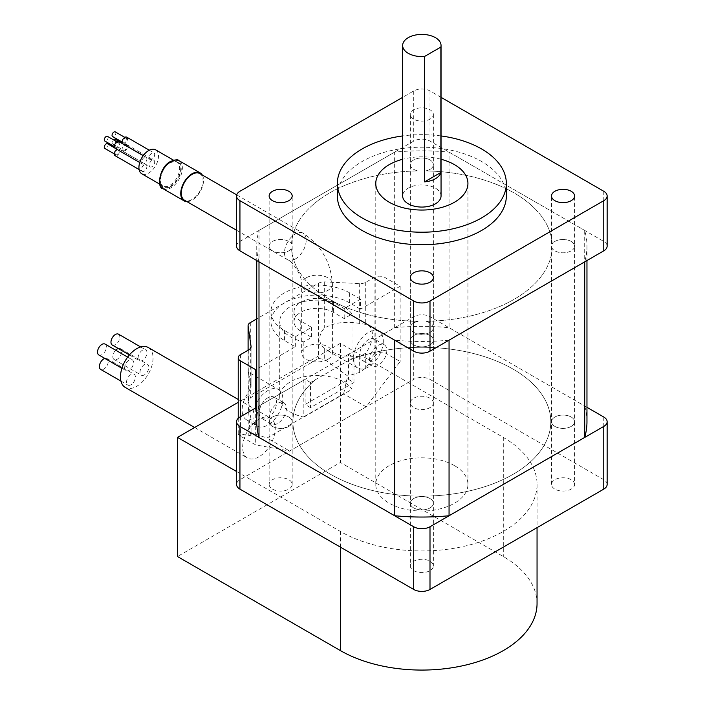 <?xml version="1.0" encoding="UTF-8"?>
<svg xmlns="http://www.w3.org/2000/svg" width="705" height="705" viewBox="0 0 705 705"><rect width="100%" height="100%" fill="white"/><g stroke="black" fill="none" stroke-linecap="round" stroke-linejoin="round"><path stroke-width="0.53" stroke-dasharray="3.52 2.64" d="M353.972 382.533L310.526 407.613L310.526 382.533L349.125 360.246A128.944 74.448 0 0 1 513.029 369.085A128.944 74.448 0 0 1 550.799 421.722L550.799 421.722A128.944 74.448 0 0 1 471.196 490.495A128.944 74.448 0 0 1 330.68 474.359A128.944 74.448 0 0 1 292.91 421.722L292.91 421.722A128.944 74.448 0 0 1 315.382 379.731L315.382 379.739A128.944 74.448 0 0 0 292.91 421.722A128.944 74.448 0 0 0 330.68 474.368A128.944 74.448 0 0 0 471.196 490.504A128.944 74.448 0 0 0 550.799 421.722A128.944 74.448 0 0 0 513.029 369.085A128.944 74.448 0 0 0 349.125 360.246L353.972 357.453L353.972 382.533L348.543 379.396L305.098 404.476L305.098 379.405L256.743 407.323M433.372 402.907A11.518 6.653 0 0 0 429.997 398.21A11.518 6.653 0 0 0 417.448 396.765A11.518 6.653 0 0 0 410.336 402.907A11.518 6.653 0 0 0 413.712 407.613A11.518 6.653 0 0 0 426.261 409.05A11.518 6.653 0 0 0 433.372 402.907L433.372 340.207A11.518 6.653 180 0 1 426.261 346.349A11.518 6.653 180 0 1 413.712 344.904A11.518 6.653 180 0 1 410.336 340.207A11.518 6.653 180 0 1 417.448 334.064A11.518 6.653 180 0 1 429.997 335.51A11.518 6.653 180 0 1 433.372 340.207A11.518 6.653 180 0 1 426.261 346.358A11.518 6.653 180 0 1 413.712 344.912A11.518 6.653 180 0 1 410.336 340.207A11.518 6.653 180 0 1 417.448 334.055A11.518 6.653 180 0 1 429.997 335.501A11.518 6.653 180 0 1 433.372 340.207L433.372 164.635A11.518 6.653 0 0 1 425.644 170.91A130.363 75.268 180 0 1 514.033 192.914A130.363 75.268 180 0 1 552.165 243.956L552.165 243.956A11.518 6.653 0 0 1 571.191 241.436A11.518 6.653 0 0 1 574.566 246.142A11.518 6.653 0 0 0 571.191 241.445A11.518 6.653 0 0 0 552.165 243.956A130.363 75.268 180 0 0 514.033 192.923A130.363 75.268 180 0 0 425.644 170.91L425.644 170.91A11.518 6.653 0 0 0 433.372 164.635A11.518 6.653 0 0 0 429.997 159.929A11.518 6.653 0 0 0 417.448 158.484A11.518 6.653 0 0 0 410.336 164.635A11.518 6.653 0 0 0 413.712 169.332A11.518 6.653 0 0 0 418.065 170.91L418.065 170.91A11.518 6.653 0 0 1 413.712 169.332A11.518 6.653 0 0 1 410.336 164.626L410.336 114.466A11.518 6.653 0 0 0 413.712 119.171A11.518 6.653 0 0 0 426.261 120.608A11.518 6.653 0 0 0 433.372 114.466A11.518 6.653 0 0 0 429.997 109.769A11.518 6.653 0 0 0 417.448 108.323A11.518 6.653 0 0 0 410.336 114.466M441.048 159.26A46.081 26.605 0 0 0 402.652 159.26M454.434 465.608A46.081 26.605 0 0 0 404.221 459.845A46.081 26.605 0 0 0 375.774 484.423A46.081 26.605 0 0 0 389.275 503.238A46.081 26.605 0 0 0 439.488 509.001A46.081 26.605 0 0 0 467.935 484.423A46.081 26.605 0 0 0 454.434 465.608M506.331 195.981A84.477 48.768 0 0 0 481.586 161.498A84.477 48.768 0 0 0 389.521 150.923A84.477 48.768 0 0 0 337.378 195.981M433.372 114.466L433.372 164.626A11.518 6.653 0 0 0 429.997 159.92A11.518 6.653 0 0 0 417.448 158.484A11.518 6.653 0 0 0 410.336 164.626L410.336 402.907M269.143 484.423A11.518 6.653 0 0 0 272.518 489.129A11.518 6.653 0 0 0 285.076 490.565A11.518 6.653 0 0 0 292.187 484.423A11.518 6.653 0 0 0 288.812 479.717A11.518 6.653 0 0 0 276.254 478.281A11.518 6.653 0 0 0 269.143 484.423L269.143 421.722A11.518 6.653 180 0 1 276.254 415.58A11.518 6.653 180 0 1 288.812 417.025A11.518 6.653 180 0 1 292.187 421.722A11.518 6.653 180 0 1 285.076 427.864A11.518 6.653 180 0 1 272.518 426.419A11.518 6.653 180 0 1 269.143 421.722A11.518 6.653 180 0 1 276.254 415.571A11.518 6.653 180 0 1 288.812 417.016A11.518 6.653 180 0 1 292.187 421.722A11.518 6.653 180 0 1 285.076 427.873A11.518 6.653 180 0 1 272.518 426.428A11.518 6.653 180 0 1 269.143 421.722L269.143 246.142A11.518 6.653 0 0 1 276.254 239.991A11.518 6.653 0 0 1 288.812 241.436A11.518 6.653 0 0 1 291.544 243.956L291.544 243.956A11.518 6.653 0 0 0 288.812 241.445A11.518 6.653 0 0 0 276.254 240A11.518 6.653 0 0 0 269.143 246.142A11.518 6.653 0 0 0 272.518 250.848A11.518 6.653 0 0 0 291.544 248.327L291.544 248.336A11.518 6.653 0 0 1 272.518 250.848A11.518 6.653 0 0 1 269.143 246.142L269.143 195.981M410.336 565.939A11.518 6.653 0 0 0 413.712 570.645A11.518 6.653 0 0 0 426.261 572.081A11.518 6.653 0 0 0 433.372 565.939A11.518 6.653 0 0 0 429.997 561.233A11.518 6.653 0 0 0 417.448 559.796A11.518 6.653 0 0 0 410.336 565.939L410.336 503.238A11.518 6.653 180 0 1 417.448 497.096A11.518 6.653 180 0 1 429.997 498.541A11.518 6.653 180 0 1 433.372 503.238A11.518 6.653 180 0 1 426.261 509.389A11.518 6.653 180 0 1 413.712 507.944A11.518 6.653 180 0 1 410.336 503.238A11.518 6.653 180 0 1 417.448 497.087A11.518 6.653 180 0 1 429.997 498.532A11.518 6.653 180 0 1 433.372 503.238A11.518 6.653 180 0 1 426.261 509.38A11.518 6.653 180 0 1 413.712 507.935A11.518 6.653 180 0 1 410.336 503.238L410.336 327.658A11.518 6.653 0 0 1 418.065 321.374L418.065 321.374A11.518 6.653 0 0 0 410.336 327.658A11.518 6.653 0 0 0 413.712 332.363A11.518 6.653 0 0 0 426.261 333.809A11.518 6.653 0 0 0 433.372 327.658A11.518 6.653 0 0 0 429.997 322.961A11.518 6.653 0 0 0 425.644 321.383L425.644 321.383A11.518 6.653 0 0 1 429.997 322.952A11.518 6.653 0 0 1 433.372 327.658L433.372 277.497M410.336 277.497L410.336 327.658A11.518 6.653 0 0 0 413.712 332.355A11.518 6.653 0 0 0 426.261 333.8A11.518 6.653 0 0 0 433.372 327.658L433.372 565.939M574.566 484.423A11.518 6.653 0 0 0 571.191 479.717A11.518 6.653 0 0 0 558.633 478.281A11.518 6.653 0 0 0 551.522 484.423A11.518 6.653 0 0 0 554.897 489.129A11.518 6.653 0 0 0 567.454 490.565A11.518 6.653 0 0 0 574.566 484.423L574.566 421.722A11.518 6.653 180 0 1 567.454 427.873A11.518 6.653 180 0 1 554.897 426.428A11.518 6.653 180 0 1 551.522 421.722A11.518 6.653 180 0 1 558.633 415.58A11.518 6.653 180 0 1 571.191 417.025A11.518 6.653 180 0 1 574.566 421.722A11.518 6.653 180 0 1 567.454 427.864A11.518 6.653 180 0 1 554.897 426.419A11.518 6.653 180 0 1 551.522 421.722A11.518 6.653 180 0 1 558.633 415.571A11.518 6.653 180 0 1 571.191 417.016A11.518 6.653 180 0 1 574.566 421.722L574.566 246.142A11.518 6.653 0 0 1 567.454 252.284A11.518 6.653 0 0 1 554.897 250.839A11.518 6.653 0 0 1 552.165 248.327L552.165 248.327A11.518 6.653 0 0 0 554.897 250.848A11.518 6.653 0 0 0 567.454 252.293A11.518 6.653 0 0 0 574.566 246.142L574.566 195.981M586.965 407.323L429.997 316.695A11.518 6.653 0 0 0 413.712 316.695L348.543 354.315L348.543 379.396M607.146 484.423A11.518 6.653 0 0 0 603.771 479.717L429.997 379.396A11.518 6.653 0 0 0 413.712 379.396L239.938 479.717A11.518 6.653 0 0 0 236.563 484.423M310.526 382.533L305.098 379.405M310.526 407.613L305.098 404.476M348.543 354.315L353.972 357.453M236.563 246.142A11.518 6.653 180 0 1 239.938 241.436L413.712 141.115A11.518 6.653 180 0 1 429.997 141.115L603.771 241.436A11.518 6.653 180 0 1 607.146 246.142M441.048 97.334L429.997 90.954A11.518 6.653 0 0 0 413.712 90.954L402.652 97.334M258.991 261.846A165.111 95.325 180 0 1 256.743 246.142A165.111 95.325 180 0 1 258.999 230.438L258.999 406.01L394.65 327.693L394.65 152.121A165.111 95.325 180 0 1 449.059 152.121L449.059 327.693L584.709 406.01L584.709 230.438A165.111 95.325 180 0 1 586.965 246.142A165.111 95.325 180 0 1 584.709 261.846M258.999 230.438L394.65 152.121M449.059 152.121L584.709 230.438M441.048 135.942A84.477 48.768 0 0 0 402.652 135.942M256.743 421.722A165.111 95.325 180 0 1 258.999 406.01M394.65 327.693A165.111 95.325 180 0 1 449.059 327.693M584.709 406.01A165.111 95.325 180 0 1 586.965 421.722M449.05 340.171A165.111 95.325 180 0 1 394.659 340.171M291.544 243.956A130.363 75.268 180 0 1 418.065 170.91A130.363 75.268 180 0 0 291.544 243.956M418.065 321.374A130.363 75.268 180 0 1 291.544 248.327A130.363 75.268 180 0 0 418.065 321.383M552.165 248.327A130.363 75.268 180 0 1 425.644 321.374A130.363 75.268 180 0 0 552.165 248.336M441.048 195.981A19.202 11.086 0 0 0 435.426 188.147A19.202 11.086 0 0 0 414.505 185.741A19.202 11.086 0 0 0 402.652 195.981M351.971 314.077A37.339 21.555 0 0 0 343.45 306.464A37.339 21.555 0 0 0 302.753 301.784A37.339 21.555 0 0 0 279.709 321.709A37.339 21.555 0 0 0 290.645 336.955A37.339 21.555 0 0 0 303.837 341.872L311.619 337.378L300.753 331.112A23.036 13.298 180 0 1 294.011 321.709A23.036 13.298 180 0 1 308.226 309.416A23.036 13.298 180 0 1 333.342 312.297L344.199 318.572L351.971 314.077L351.971 389.327A37.339 21.555 0 0 0 343.45 381.705A37.339 21.555 0 0 0 302.753 377.034A37.339 21.555 0 0 0 279.709 396.95A37.339 21.555 0 0 0 290.645 412.196A37.339 21.555 0 0 0 303.837 417.113L303.837 341.872M278.457 389.477A21.115 12.197 -60 0 1 282.837 399.145A21.115 12.197 -60 0 1 273.619 420.4A21.115 12.197 -60 0 1 257.343 426.058A21.115 12.197 -60 0 1 252.972 416.391A21.115 12.197 -60 0 1 262.189 395.135A21.115 12.197 -60 0 1 278.457 389.477L248.363 372.099L249.297 379.783L248.107 392.888C248.883 404.088 249.861 412.901 251.042 419.325L251.068 435.258L248.821 435.487L240.475 433.98L238.228 434.209L240.475 436.139L255.686 444.917L289.623 451.033L366.186 406.829L400.132 361.524L384.93 352.747C381.308 351.319 377.686 352.685 374.064 356.862L365.728 367.992L359.656 372.416L347.688 375.985L324.67 359.524L318.598 358.431L250.328 397.849L248.107 403.727L250.037 432.368L251.042 435.126L251.042 419.325L248.821 420.638A21.115 12.197 -60 0 1 246.486 419.783A21.115 12.197 -60 0 1 242.106 410.116A21.115 12.197 -60 0 1 248.821 391.848L251.042 386.146C249.861 376.329 248.883 371.676 248.107 372.196L248.081 350.235M248.081 392.024L248.107 403.727L248.081 392.024M359.656 356.624L342.718 355.919L327.702 350.676L324.67 348.684C321.295 346.058 319.7 342.833 319.885 339.026C319.7 334.769 321.295 331.094 324.67 327.992C333.923 322.582 345.582 321.066 359.656 323.445L365.728 324.353A21.115 12.197 -60 0 1 368.063 325.208A21.115 12.197 -60 0 1 372.434 334.875A21.115 12.197 -60 0 1 365.728 353.143L359.656 356.624L359.656 372.416M383.3 341.141A21.115 12.197 -60 0 1 374.082 362.396A21.115 12.197 -60 0 1 357.805 368.054A21.115 12.197 -60 0 1 353.434 358.387A21.115 12.197 -60 0 1 362.652 337.131A21.115 12.197 -60 0 1 378.92 331.473A21.115 12.197 -60 0 1 383.3 341.141M359.673 354.782A12.285 7.094 120 0 0 362.22 360.405A12.285 7.094 120 0 0 371.685 357.118A12.285 7.094 120 0 0 377.052 344.754A12.285 7.094 120 0 0 374.505 339.123A12.285 7.094 120 0 0 365.04 342.418A12.285 7.094 120 0 0 359.673 354.782M386.825 350.394A12.285 7.094 -60 0 1 381.467 362.758A12.285 7.094 -60 0 1 371.993 366.054A12.285 7.094 -60 0 1 369.446 360.422A12.285 7.094 -60 0 1 374.813 348.058A12.285 7.094 -60 0 1 384.278 344.771A12.285 7.094 -60 0 1 386.825 350.394M259.211 412.786A12.285 7.094 120 0 0 261.758 418.409A12.285 7.094 120 0 0 271.231 415.113A12.285 7.094 120 0 0 276.589 402.749A12.285 7.094 120 0 0 274.042 397.126A12.285 7.094 120 0 0 264.578 400.422A12.285 7.094 120 0 0 259.211 412.786M286.362 408.398A12.285 7.094 -60 0 1 281.004 420.762A12.285 7.094 -60 0 1 271.531 424.049A12.285 7.094 -60 0 1 268.984 418.426A12.285 7.094 -60 0 1 274.351 406.062A12.285 7.094 -60 0 1 283.824 402.767A12.285 7.094 -60 0 1 286.362 408.398M251.068 346.675L251.068 386.622L251.042 347.045M360.493 299.132L349.627 292.866A46.081 26.605 0 0 0 299.413 287.094A46.081 26.605 0 0 0 270.967 311.672A46.081 26.605 0 0 0 284.468 330.486L295.325 336.752L311.619 327.349L300.753 321.075A23.036 13.298 180 0 1 294.011 311.672A23.036 13.298 180 0 1 308.226 299.387A23.036 13.298 180 0 1 333.342 302.269L344.199 308.534L360.493 299.132L360.493 309.169L400.132 286.274L384.93 277.497A7.676 4.433 0 0 0 374.064 277.497L365.728 282.317A7.676 4.433 180 0 1 359.656 283.595L324.67 281.903A7.676 4.433 0 0 0 318.598 283.19L284.468 302.894A46.081 26.605 0 0 0 270.967 321.709A46.081 26.605 0 0 0 284.468 340.515L295.325 346.789L256.743 369.067M360.493 309.169L349.627 302.894A46.081 26.605 0 0 0 284.468 302.894L256.743 318.898M255.686 407.931L255.686 444.917M311.619 327.349L311.619 337.378M295.325 336.752L295.325 346.789M400.132 286.274L400.132 361.524M344.199 308.534L344.199 318.572M303.837 417.113L351.971 389.327M366.186 406.829L343.626 393.804L267.063 438.008L289.623 451.033M343.626 393.804L347.688 375.985M250.037 432.368L267.063 438.008M327.904 359.33A15.36 8.865 180 0 1 311.169 361.251A15.36 8.865 180 0 1 301.687 353.055A15.36 8.865 180 0 1 306.19 346.789A15.36 8.865 180 0 1 322.925 344.868A15.36 8.865 180 0 1 332.407 353.055A15.36 8.865 180 0 1 327.904 359.33M115.294 131.897A2.688 1.551 -60 0 1 115.708 134.047A2.688 1.551 -60 0 1 113.954 136.418A2.688 1.551 -60 0 1 112.606 136.55M124.811 142.683A2.688 1.551 -60 0 1 123.472 142.815A2.688 1.551 -60 0 1 123.058 140.665A2.688 1.551 -60 0 1 124.811 138.295A2.688 1.551 -60 0 1 126.16 138.162A2.688 1.551 -60 0 1 126.565 140.321A2.688 1.551 -60 0 1 124.811 142.683M115.294 139.273A2.688 1.551 -60 0 1 115.708 141.432A2.688 1.551 -60 0 1 113.954 143.794A2.688 1.551 -60 0 1 112.606 143.935A2.688 1.551 -60 0 1 113.426 139.801M124.811 150.068A2.688 1.551 -60 0 1 123.472 150.2A2.688 1.551 -60 0 1 123.058 148.05A2.688 1.551 -60 0 1 124.811 145.679A2.688 1.551 -60 0 1 126.16 145.547A2.688 1.551 -60 0 1 126.565 147.697A2.688 1.551 -60 0 1 124.811 150.068M107.513 143.767A2.688 1.551 -60 0 1 107.927 145.926A2.688 1.551 -60 0 1 106.164 148.288A2.688 1.551 -60 0 1 104.825 148.429M117.03 154.562A2.688 1.551 -60 0 1 115.682 154.695A2.688 1.551 -60 0 1 115.276 152.544A2.688 1.551 -60 0 1 117.03 150.174A2.688 1.551 -60 0 1 118.369 150.042A2.688 1.551 -60 0 1 118.784 152.192A2.688 1.551 -60 0 1 117.03 154.562M107.513 136.391A2.688 1.551 -60 0 1 107.927 138.541A2.688 1.551 -60 0 1 106.164 140.912A2.688 1.551 -60 0 1 104.825 141.044M117.03 147.178A2.688 1.551 -60 0 1 115.682 147.31A2.688 1.551 -60 0 1 115.276 145.16A2.688 1.551 -60 0 1 117.03 142.789A2.688 1.551 -60 0 1 118.369 142.657A2.688 1.551 -60 0 1 118.784 144.807A2.688 1.551 -60 0 1 117.03 147.178M124.653 144.833A3.842 2.221 -60 0 1 124.811 144.737A3.842 2.221 -60 0 1 126.733 144.551A3.842 2.221 -60 0 1 127.323 147.627A3.842 2.221 -60 0 1 124.811 151.011A3.842 2.221 -60 0 1 122.89 151.196A3.842 2.221 -60 0 1 122.256 148.288A3.842 2.221 -60 0 1 124.556 144.895M151.963 166.688A3.842 2.221 -60 0 1 150.042 166.874A3.842 2.221 -60 0 1 149.451 163.798A3.842 2.221 -60 0 1 151.963 160.414A3.842 2.221 -60 0 1 153.884 160.22A3.842 2.221 -60 0 1 154.474 163.304A3.842 2.221 -60 0 1 151.963 166.688M116.871 149.328A3.842 2.221 -60 0 1 117.03 149.231A3.842 2.221 -60 0 1 118.951 149.046A3.842 2.221 -60 0 1 119.533 152.121A3.842 2.221 -60 0 1 117.03 155.505A3.842 2.221 -60 0 1 115.109 155.69M144.181 171.183A3.842 2.221 -60 0 1 142.26 171.368A3.842 2.221 -60 0 1 141.67 168.292A3.842 2.221 -60 0 1 144.181 164.908A3.842 2.221 -60 0 1 146.102 164.714A3.842 2.221 -60 0 1 146.684 167.799A3.842 2.221 -60 0 1 144.181 171.183M118.951 141.661A3.842 2.221 -60 0 1 119.533 144.737A3.842 2.221 -60 0 1 117.03 148.121A3.842 2.221 -60 0 1 115.109 148.314M144.181 163.798A3.842 2.221 -60 0 1 142.26 163.983A3.842 2.221 -60 0 1 141.67 160.907A3.842 2.221 -60 0 1 144.181 157.523A3.842 2.221 -60 0 1 146.102 157.338A3.842 2.221 -60 0 1 146.684 160.414A3.842 2.221 -60 0 1 144.181 163.798M126.733 137.167A3.842 2.221 -60 0 1 127.323 140.242A3.842 2.221 -60 0 1 124.811 143.626A3.842 2.221 -60 0 1 122.89 143.82M151.963 159.304A3.842 2.221 -60 0 1 150.042 159.489A3.842 2.221 -60 0 1 149.451 156.413A3.842 2.221 -60 0 1 151.963 153.029A3.842 2.221 -60 0 1 153.884 152.844A3.842 2.221 -60 0 1 154.474 155.92A3.842 2.221 -60 0 1 151.963 159.304M155.62 149.839A13.827 7.984 -60 0 1 157.735 160.916A13.827 7.984 -60 0 1 148.702 173.095A13.827 7.984 -60 0 1 141.793 173.782M202.291 175.007A16.127 9.315 -60 0 1 192.148 200.061A16.127 9.315 -60 0 1 186.931 201.612M199.832 173.589A15.36 8.865 -60 0 1 202.185 185.9A15.36 8.865 -60 0 1 192.148 199.436A15.36 8.865 -60 0 1 184.472 200.194M118.264 348.499A6.274 3.622 -60 0 1 120.396 348.631A6.274 3.622 -60 0 1 121.357 353.663A6.274 3.622 -60 0 1 117.259 359.189A6.274 3.622 -60 0 1 114.131 359.497A6.274 3.622 -60 0 1 115.673 350.2M144.41 374.857A6.274 3.622 -60 0 1 141.282 375.175A6.274 3.622 -60 0 1 140.321 370.143A6.274 3.622 -60 0 1 144.41 364.617A6.274 3.622 -60 0 1 147.548 364.309A6.274 3.622 -60 0 1 148.508 369.332A6.274 3.622 -60 0 1 144.41 374.857M104.816 358.413A6.274 3.622 -60 0 1 106.948 358.545A6.274 3.622 -60 0 1 107.909 363.568A6.274 3.622 -60 0 1 103.811 369.094A6.274 3.622 -60 0 1 100.674 369.411M130.963 384.771A6.274 3.622 -60 0 1 127.825 385.08A6.274 3.622 -60 0 1 126.865 380.057A6.274 3.622 -60 0 1 130.963 374.531A6.274 3.622 -60 0 1 134.1 374.223A6.274 3.622 -60 0 1 135.06 379.246A6.274 3.622 -60 0 1 130.963 384.771M105.089 344.093A6.274 3.622 -60 0 1 106.05 349.116A6.274 3.622 -60 0 1 101.952 354.641A6.274 3.622 -60 0 1 98.815 354.95M129.103 370.319A6.274 3.622 -60 0 1 125.966 370.627A6.274 3.622 -60 0 1 125.005 365.604A6.274 3.622 -60 0 1 129.103 360.079A6.274 3.622 -60 0 1 132.24 359.77A6.274 3.622 -60 0 1 133.201 364.793A6.274 3.622 -60 0 1 129.103 370.319M118.537 334.179A6.274 3.622 -60 0 1 119.497 339.202A6.274 3.622 -60 0 1 115.4 344.727A6.274 3.622 -60 0 1 112.271 345.036M142.551 360.405A6.274 3.622 -60 0 1 139.423 360.713A6.274 3.622 -60 0 1 138.462 355.69A6.274 3.622 -60 0 1 142.551 350.165A6.274 3.622 -60 0 1 145.688 349.856A6.274 3.622 -60 0 1 146.649 354.879A6.274 3.622 -60 0 1 142.551 360.405M148.279 347.521A23.036 13.298 -60 0 1 151.813 365.974A23.036 13.298 -60 0 1 136.761 386.278A23.036 13.298 -60 0 1 125.243 387.424M258.938 456.822A23.036 13.298 -60 0 1 247.42 457.959A23.036 13.298 -60 0 1 243.895 439.506A23.036 13.298 -60 0 1 258.938 419.202A23.036 13.298 -60 0 1 270.464 418.056A23.036 13.298 -60 0 1 273.989 436.518A23.036 13.298 -60 0 1 258.938 456.822M236.563 471.504L340.4 531.455A115.197 66.508 0 0 0 465.935 545.873A115.197 66.508 0 0 0 537.051 484.423A115.197 66.508 0 0 0 503.308 437.4L340.4 343.344L340.4 462.48L177.484 556.536M537.051 603.559A115.197 66.508 0 0 0 503.308 556.536L340.4 462.48M340.4 343.344L238.228 402.326M429.997 316.695L429.997 379.396M413.712 316.695L413.712 379.396M239.938 417.025L239.938 479.717M603.771 417.025L603.771 479.717M413.712 90.954L413.712 141.115M429.997 90.954L429.997 141.115M239.938 191.275L239.938 241.436M603.771 191.275L603.771 241.436M365.728 353.143L365.728 367.992M248.821 349.812L248.821 391.848M365.728 282.317L365.728 324.353M359.656 283.595L359.656 323.445M324.67 348.684L324.67 359.524M318.598 283.19L318.598 358.431M324.67 281.903L324.67 327.992M248.107 350.218L248.107 372.196M250.328 322.599L250.328 397.849M248.821 420.638L248.821 435.487M240.475 416.708L240.475 436.139M384.93 277.497L384.93 352.747M374.064 277.497L374.064 356.862M240.475 354.624L240.475 433.98M284.468 330.486L284.468 340.515M349.627 292.866L349.627 302.894M300.753 321.075L300.753 331.112M333.342 302.269L333.342 312.297M295.325 258.999A15.36 8.865 120 0 0 305.362 245.463A15.36 8.865 120 0 0 303.009 233.161A15.36 8.865 120 0 0 295.325 233.919A15.36 8.865 120 0 0 285.287 247.455A15.36 8.865 120 0 0 287.649 259.766A15.36 8.865 120 0 0 295.325 258.999M306.19 277.814A15.36 8.865 180 0 1 322.925 275.893A15.36 8.865 180 0 1 332.407 284.08A15.36 8.865 180 0 1 327.904 290.354A15.36 8.865 180 0 1 311.169 292.275A15.36 8.865 180 0 1 301.687 284.08A15.36 8.865 180 0 1 306.19 277.814M170.425 186.895A15.36 8.865 -60 0 1 159.568 180.621A15.36 8.865 -60 0 1 170.425 161.806A15.36 8.865 -60 0 1 181.291 168.081A15.36 8.865 -60 0 1 170.425 186.895M162.908 188.632A16.127 9.315 120 0 0 170.971 187.83A16.127 9.315 120 0 0 181.502 173.624A16.127 9.315 120 0 0 179.035 160.696M169.887 162.749A13.827 7.984 -60 0 1 176.796 162.062A13.827 7.984 -60 0 1 178.911 173.139A13.827 7.984 -60 0 1 169.887 185.327A13.827 7.984 -60 0 1 162.97 186.005A13.827 7.984 -60 0 1 160.855 174.928A13.827 7.984 -60 0 1 169.887 162.749M170.425 186.261A14.593 8.425 120 0 0 180.744 168.398A14.593 8.425 120 0 0 170.425 162.441A14.593 8.425 120 0 0 160.106 180.304A14.593 8.425 120 0 0 170.425 186.261M340.4 531.455L340.4 547.124M503.308 437.4L503.308 556.536M375.774 484.423L375.774 183.441M551.522 484.423L551.522 195.981M292.187 484.423L292.187 195.981M586.965 246.142L586.965 260.542M256.743 246.142L256.743 260.542M467.935 484.423L467.935 183.441M279.709 396.95L279.709 321.709M246.486 419.783L257.343 426.058M327.702 350.676L357.805 368.054M371.993 366.054L362.22 360.405M271.531 424.049L261.758 418.409M283.824 402.767L274.042 397.126M384.278 344.771L374.505 339.123M238.228 418.276L238.228 434.209M270.967 311.672L270.967 321.709M294.011 311.672L294.011 321.709M368.063 325.208L378.92 331.473M236.721 194.888L303.009 233.161C321.163 245.305 330.962 262.278 332.407 284.08L332.407 353.055M236.563 230.271L287.649 259.766C293.818 262.366 302.515 277.435 301.687 284.08L301.687 353.055M122.097 142.031L123.472 142.815M112.606 143.935L123.472 150.2M114.316 153.901L115.682 154.695M114.316 146.525L115.682 147.31M122.89 151.196L150.042 166.874M139.123 169.553L142.26 171.368M139.731 162.529L142.26 163.983M143.265 155.576L150.042 159.489M159.727 184.137L162.97 186.005C157.709 185.494 160.74 167.561 170.266 162.785C174.206 161.286 176.382 161.048 176.796 162.062L173.553 160.194M149.301 150.2L153.884 152.844M143.203 155.664L146.102 157.338M118.951 149.046L146.102 164.714M126.733 144.551L153.884 160.22M117.004 141.864L118.369 142.657M114.668 147.9L118.369 150.042M122.459 143.406L126.16 145.547M124.785 137.369L126.16 138.162M114.131 359.497L141.282 375.175M120.943 381.105L127.825 385.08M121.912 368.283L125.966 370.627M129.403 354.932L139.423 360.713M194.642 427.494L247.42 457.959M537.051 484.423L537.051 527.648M238.228 399.453L270.464 418.056M140.665 346.948L145.688 349.856M127.658 357.118L132.24 359.77M106.948 358.545L134.1 374.223M120.396 348.631L147.548 364.309"/><path stroke-width="1.06" d="M402.652 159.26A46.081 26.605 0 0 0 375.774 183.441A46.081 26.605 0 0 0 389.275 202.256A46.081 26.605 0 0 0 439.488 208.019A46.081 26.605 0 0 0 467.935 183.441A46.081 26.605 0 0 0 454.434 164.626A46.081 26.605 0 0 0 441.048 159.26M402.652 135.942A84.477 48.768 0 0 0 337.378 183.441A84.477 48.768 0 0 0 362.123 217.924A84.477 48.768 0 0 0 454.179 228.499A84.477 48.768 0 0 0 506.331 183.441A84.477 48.768 0 0 0 481.586 148.958A84.477 48.768 0 0 0 441.048 135.942M337.378 183.441L337.378 195.981A84.477 48.768 0 0 0 362.123 230.473A84.477 48.768 0 0 0 454.179 241.039A84.477 48.768 0 0 0 506.331 195.981L506.331 183.441M288.812 191.275A11.518 6.653 0 0 0 276.254 189.839A11.518 6.653 0 0 0 269.143 195.981A11.518 6.653 0 0 0 272.518 200.687A11.518 6.653 0 0 0 285.076 202.124A11.518 6.653 0 0 0 292.187 195.981A11.518 6.653 0 0 0 288.812 191.275M429.997 272.791A11.518 6.653 0 0 0 417.448 271.355A11.518 6.653 0 0 0 410.336 277.497A11.518 6.653 0 0 0 413.712 282.203A11.518 6.653 0 0 0 426.261 283.639A11.518 6.653 0 0 0 433.372 277.497A11.518 6.653 0 0 0 429.997 272.791M571.191 191.275A11.518 6.653 0 0 0 558.633 189.839A11.518 6.653 0 0 0 551.522 195.981A11.518 6.653 0 0 0 554.897 200.687A11.518 6.653 0 0 0 567.454 202.124A11.518 6.653 0 0 0 574.566 195.981A11.518 6.653 0 0 0 571.191 191.275M256.743 407.323L239.938 417.025A11.518 6.653 0 0 0 236.563 421.722A11.518 6.653 0 0 0 239.938 426.428L413.712 526.758A11.518 6.653 0 0 0 429.997 526.758L603.771 426.428A11.518 6.653 0 0 0 607.146 421.722A11.518 6.653 0 0 0 603.771 417.025L586.965 407.323M236.563 421.722L236.563 484.423A11.518 6.653 0 0 0 239.938 489.129L413.712 589.451A11.518 6.653 0 0 0 429.997 589.451L603.771 489.129A11.518 6.653 0 0 0 607.146 484.423L607.146 421.722M402.652 97.334L239.938 191.275A11.518 6.653 0 0 0 236.563 195.981A11.518 6.653 0 0 0 239.938 200.687L413.712 301.009A11.518 6.653 0 0 0 429.997 301.009L603.771 200.687A11.518 6.653 0 0 0 607.146 195.981A11.518 6.653 0 0 0 603.771 191.275L441.048 97.334M607.146 195.981L607.146 246.142A11.518 6.653 180 0 1 603.771 250.839L429.997 351.169A11.518 6.653 180 0 1 413.712 351.169L239.938 250.839A11.518 6.653 180 0 1 236.563 246.142L236.563 195.981M258.999 437.426L258.999 261.855A165.111 95.325 180 0 1 258.991 261.846L394.65 340.171L394.65 515.743L258.999 437.426A165.111 95.325 180 0 1 256.743 421.722L256.743 260.542M449.059 515.743L449.059 340.171A165.111 95.325 180 0 1 449.05 340.171L584.709 261.855L584.709 437.426L449.059 515.743A165.111 95.325 180 0 1 394.65 515.743M586.965 260.542L586.965 421.722A165.111 95.325 180 0 1 584.709 437.426M408.274 53.324A19.202 11.086 0 0 0 424.569 56.462L424.569 181.872A19.202 11.086 180 0 0 440.863 172.469L440.863 47.059A19.202 11.086 0 0 0 441.048 45.49A19.202 11.086 0 0 0 435.426 37.656A19.202 11.086 0 0 0 414.505 35.25A19.202 11.086 0 0 0 402.652 45.49A19.202 11.086 0 0 0 408.274 53.324M402.652 45.49L402.652 195.981A19.202 11.086 0 0 0 408.274 203.824A19.202 11.086 0 0 0 429.204 206.221A19.202 11.086 0 0 0 441.048 195.981L441.048 45.49M440.863 47.059L424.569 56.462M440.863 172.469L424.569 181.872M256.743 318.898L250.328 322.599A7.676 4.433 0 0 0 248.081 325.736A7.676 4.433 0 0 0 248.107 326.107L251.042 346.305A7.676 4.433 180 0 1 251.068 346.675A7.676 4.433 180 0 1 248.821 349.812L240.475 354.624A7.676 4.433 0 0 0 238.228 357.761A7.676 4.433 0 0 0 240.475 360.898L255.686 369.676L256.743 369.067M255.686 369.676L255.686 407.931M122.097 142.031L112.606 136.55A2.688 1.551 -60 0 1 112.192 134.391A2.688 1.551 -60 0 1 113.954 132.029A2.688 1.551 -60 0 1 115.294 131.897L124.785 137.369M113.426 139.801A2.688 1.551 -60 0 1 113.954 139.405A2.688 1.551 -60 0 1 115.294 139.273L122.459 143.406M114.316 153.901L104.825 148.429A2.688 1.551 -60 0 1 104.41 146.27A2.688 1.551 -60 0 1 106.164 143.899A2.688 1.551 -60 0 1 107.513 143.767L114.668 147.9M114.316 146.525L104.825 141.044A2.688 1.551 -60 0 1 104.41 138.885A2.688 1.551 -60 0 1 106.164 136.523A2.688 1.551 -60 0 1 107.513 136.391L117.004 141.864M139.123 169.553L115.109 155.69A3.842 2.221 -60 0 1 114.492 152.721A3.842 2.221 -60 0 1 116.871 149.328M139.731 162.529L115.109 148.314A3.842 2.221 -60 0 1 114.518 145.23A3.842 2.221 -60 0 1 117.03 141.846A3.842 2.221 -60 0 1 118.951 141.661L143.203 155.664M143.265 155.576L122.89 143.82A3.842 2.221 -60 0 1 122.3 140.736A3.842 2.221 -60 0 1 124.811 137.352A3.842 2.221 -60 0 1 126.733 137.167L149.301 150.2M159.727 184.137L141.793 173.782A13.827 7.984 -60 0 1 139.678 162.705A13.827 7.984 -60 0 1 148.702 150.526A13.827 7.984 -60 0 1 155.62 149.839L173.553 160.194M186.931 201.612A16.127 9.315 -60 0 1 184.084 200.854A16.127 9.315 -60 0 1 181.617 187.935A16.127 9.315 -60 0 1 192.148 173.721A16.127 9.315 -60 0 1 200.211 172.928A16.127 9.315 -60 0 1 202.291 175.007M236.563 230.271L184.472 200.194A15.36 8.865 -60 0 1 182.11 187.882A15.36 8.865 -60 0 1 192.148 174.355A15.36 8.865 -60 0 1 199.832 173.589L236.721 194.888M115.673 350.2A6.274 3.622 -60 0 1 117.259 348.949A6.274 3.622 -60 0 1 118.264 348.499M120.943 381.105L100.674 369.411A6.274 3.622 -60 0 1 99.713 364.388A6.274 3.622 -60 0 1 103.811 358.863A6.274 3.622 -60 0 1 104.816 358.413M121.912 368.283L98.815 354.95A6.274 3.622 -60 0 1 97.854 349.927A6.274 3.622 -60 0 1 101.952 344.401A6.274 3.622 -60 0 1 105.089 344.093L127.658 357.118M129.403 354.932L112.271 345.036A6.274 3.622 -60 0 1 111.302 340.013A6.274 3.622 -60 0 1 115.4 334.487A6.274 3.622 -60 0 1 118.537 334.179L140.665 346.948M194.642 427.494L125.243 387.424A23.036 13.298 -60 0 1 121.709 368.962A23.036 13.298 -60 0 1 136.761 348.658A23.036 13.298 -60 0 1 148.279 347.521L238.228 399.453M238.228 402.326L177.484 437.4L177.484 556.536L340.4 650.592A115.197 66.508 0 0 0 465.935 665.009A115.197 66.508 0 0 0 537.051 603.559L537.051 527.648M177.484 437.4L236.563 471.504M239.938 426.428L239.938 489.129M413.712 526.758L413.712 589.451M429.997 526.758L429.997 589.451M603.771 426.428L603.771 489.129M239.938 200.687L239.938 250.839M413.712 301.009L413.712 351.169M429.997 301.009L429.997 351.169M603.771 200.687L603.771 250.839M251.042 346.305L251.042 347.045M248.107 326.107L248.107 350.218M240.475 360.898L240.475 416.708M170.971 161.498A16.127 9.315 120 0 0 160.432 175.712A16.127 9.315 120 0 0 162.908 188.632C156.713 188.35 159.004 167.041 170.584 161.463C175.466 159.612 178.277 159.356 179.035 160.696A16.127 9.315 120 0 0 170.971 161.498M340.4 547.124L340.4 650.592M248.081 325.736L248.081 350.235M238.228 357.761L238.228 418.276M184.084 200.854L162.908 188.632M200.211 172.928L179.035 160.696"/></g></svg>
